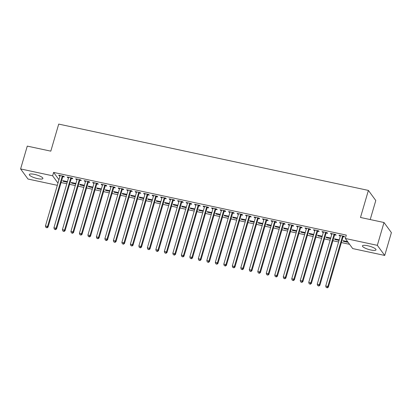 <?xml version="1.0" encoding="UTF-8"?>
<svg xmlns="http://www.w3.org/2000/svg" width="412" height="412" viewBox="0 0 412 412"><rect width="100%" height="100%" fill="white"/><g stroke="black" fill="none" stroke-linecap="round" stroke-linejoin="round"><path stroke-width="0.62" d="M34.541 174.384A7.076 1.684 16.3 0 1 42.889 178.499A7.076 1.684 16.3 0 1 37.657 178.643A7.076 1.684 16.3 0 1 29.314 174.528A7.076 1.684 16.3 0 1 34.541 174.384M367.664 245.727A7.076 1.684 16.3 0 1 376.012 249.842A7.076 1.684 16.3 0 1 370.779 249.986A7.076 1.684 16.3 0 1 362.436 245.871A7.076 1.684 16.3 0 1 367.664 245.727M61.094 182.531L66.806 183.757M69.587 184.349L75.298 185.575M78.079 186.173L83.796 187.393M86.577 187.99L92.288 189.211M95.069 189.808L100.78 191.034M103.561 191.626L109.273 192.852M112.054 193.449L117.77 194.67M120.551 195.267L126.263 196.488M129.044 197.085L134.755 198.311M137.536 198.903L143.247 200.129M146.028 200.721L151.745 201.947M154.526 202.544L160.237 203.765M163.018 204.362L168.729 205.583M171.51 206.18L177.222 207.406M180.003 207.998L185.719 209.224M188.5 209.821L194.212 211.042M196.993 211.639L202.704 212.86M205.485 213.457L211.196 214.678M213.977 215.275L219.694 216.501M222.475 217.093L228.186 218.319M230.967 218.916L236.679 220.137M239.46 220.734L245.171 221.955M247.952 222.552L253.668 223.778M256.449 224.37L262.161 225.596M264.942 226.188L270.653 227.414M273.434 228.011L279.145 229.232M281.926 229.829L287.643 231.05M290.424 231.647L296.135 232.873M298.916 233.465L304.628 234.691M307.409 235.288L313.12 236.509M315.906 237.106L321.618 238.327M324.399 238.924L330.11 240.15M332.891 240.742L338.602 241.968M341.383 242.56L349.587 244.316M57.325 185.318L27.99 179.035L20.6 168.935L52.623 175.795L57.968 183.103M370.218 219.555L375.785 200.515L368.395 190.416L58.715 124.094L50.805 151.147L27.274 146.111L20.6 168.935M368.395 190.416L360.485 217.469L384.01 222.511L391.4 232.61L384.726 255.44L352.703 248.58L345.313 238.481L377.335 245.336L384.726 255.44M75.757 184.004L71.698 183.134L71.199 182.454L75.916 183.464M71.425 178.473L72.8 178.767L72.301 178.082L67.202 176.995L67.702 177.675L68.531 177.85M92.746 187.64L88.683 186.775L88.189 186.09L92.906 187.1M88.41 182.109L89.785 182.403L89.286 181.723L84.192 180.631L84.692 181.311L85.521 181.491M109.731 191.281L105.673 190.411L105.173 189.731L109.891 190.741M105.4 185.75L106.775 186.044L106.275 185.359L101.177 184.267L101.676 184.952L102.506 185.127M126.721 194.917L122.663 194.047L122.163 193.367L126.881 194.376M122.385 189.386L123.76 189.68L123.26 189L118.167 187.908L118.666 188.588L119.495 188.768M143.711 198.558L139.647 197.688L139.148 197.003L143.865 198.018M139.374 193.027L140.75 193.321L140.25 192.636L135.151 191.544L135.651 192.229L136.48 192.404M160.695 202.194L156.637 201.324L156.138 200.644L160.855 201.653M156.359 196.663L157.734 196.957L157.235 196.277L152.141 195.185L152.641 195.865L153.47 196.045M177.685 205.835L173.622 204.965L173.122 204.28L177.84 205.289M173.349 200.299L174.724 200.598L174.225 199.913L169.126 198.821L169.626 199.506L170.455 199.681M194.67 209.471L190.612 208.601L190.112 207.921L194.83 208.93M190.339 203.94L191.709 204.234L191.214 203.549L186.116 202.462L186.615 203.142L187.445 203.322M211.66 213.112L207.597 212.242L207.097 211.557L211.814 212.566M207.324 207.576L208.699 207.869L208.199 207.19L203.101 206.098L203.6 206.778L204.429 206.958M228.645 216.748L224.586 215.878L224.087 215.198L228.804 216.207M224.313 211.217L225.688 211.511L225.189 210.826L220.09 209.734L220.59 210.419L221.419 210.594M245.634 220.384L241.571 219.519L241.072 218.834L245.789 219.843M241.298 214.853L242.673 215.146L242.174 214.467L237.08 213.375L237.575 214.055L238.404 214.235M262.619 224.025L258.561 223.155L258.061 222.47L262.779 223.484M258.288 218.494L259.663 218.787L259.163 218.102L254.065 217.011L254.565 217.696L255.394 217.871M279.609 227.661L275.546 226.791L275.046 226.111L279.763 227.12M275.273 222.13L276.648 222.423L276.148 221.744L271.055 220.652L271.549 221.332L272.378 221.512M296.594 231.302L292.535 230.432L292.036 229.747L296.753 230.756M292.262 225.766L293.638 226.064L293.138 225.379L288.039 224.288L288.539 224.973L289.368 225.148M313.584 234.938L309.52 234.067L309.021 233.388L313.738 234.397M309.247 229.407L310.622 229.7L310.123 229.015L305.029 227.929L305.529 228.608L306.353 228.789M330.568 238.579L326.51 237.709L326.01 237.024L330.728 238.033M326.237 233.043L327.612 233.336L327.113 232.656L322.014 231.565L322.514 232.25L323.343 232.425M348.14 242.338L343.495 241.344L342.995 240.665L347.64 241.659M343.222 236.684L344.597 236.977L344.097 236.292L339.004 235.201L339.503 235.885L340.327 236.061M345.313 238.481L346.301 235.097L53.611 172.412L58.957 179.725M334.729 234.861L336.104 235.159L335.605 234.474L330.506 233.383L331.006 234.067L331.835 234.243M339.061 240.397L335.002 239.527L334.503 238.842L339.22 239.856M317.74 231.225L319.115 231.518L318.615 230.838L313.522 229.747L314.021 230.426L314.85 230.607M322.076 236.756L318.012 235.885L317.513 235.206L322.236 236.215M300.755 227.589L302.13 227.882L301.63 227.197L296.532 226.106L297.031 226.791L297.861 226.966M305.086 233.12L301.028 232.25L300.528 231.565L305.246 232.579M283.765 223.948L285.14 224.241L284.641 223.562L279.547 222.47L280.047 223.15L280.876 223.33M288.101 229.479L284.038 228.614L283.538 227.929L288.261 228.938M266.78 220.312L268.155 220.605L267.656 219.92L262.557 218.829L263.057 219.514L263.886 219.689M271.111 225.843L267.053 224.973L266.554 224.293L271.271 225.302M249.79 216.671L251.166 216.964L250.666 216.285L245.573 215.193L246.072 215.878L246.901 216.053M254.127 222.207L250.063 221.337L249.564 220.652L254.286 221.661M232.806 213.035L234.181 213.328L233.681 212.649L228.583 211.557L229.082 212.237L229.911 212.417M237.137 218.566L233.079 217.696L232.579 217.016L237.297 218.025M215.816 209.394L217.191 209.693L216.691 209.008L211.598 207.916L212.098 208.601L212.927 208.776M220.152 214.93L216.089 214.06L215.589 213.375L220.312 214.389M198.831 205.758L200.206 206.052L199.707 205.372L194.608 204.28L195.108 204.96L195.937 205.14M203.162 211.289L199.104 210.419L198.605 209.739L203.322 210.748M181.841 202.122L183.216 202.416L182.717 201.731L177.624 200.639L178.123 201.324L178.952 201.499M186.178 207.653L182.114 206.783L181.615 206.098L186.337 207.112M164.857 198.481L166.232 198.775L165.732 198.095L160.634 197.003L161.133 197.683L161.962 197.863M169.188 204.012L165.13 203.147L164.63 202.462L169.347 203.471M147.867 194.845L149.242 195.139L148.742 194.454L143.649 193.362L144.148 194.047L144.978 194.222M152.203 200.376L148.14 199.506L147.64 198.826L152.363 199.835M130.882 191.204L132.257 191.498L131.758 190.818L126.659 189.726L127.159 190.411L127.988 190.586M135.213 196.74L131.155 195.87L130.655 195.185L135.373 196.194M113.892 187.568L115.267 187.862L114.768 187.182L109.674 186.09L110.174 186.77L111.003 186.95M118.229 193.099L114.165 192.229L113.666 191.549L118.383 192.558M96.908 183.927L98.283 184.226L97.783 183.541L92.685 182.449L93.184 183.134L94.013 183.309M101.239 189.463L97.18 188.593L96.681 187.908L101.398 188.923M79.918 180.291L81.293 180.585L80.793 179.905L75.7 178.813L76.199 179.493L77.023 179.673M84.254 185.822L80.191 184.952L79.691 184.272L84.409 185.282M62.933 176.655L64.308 176.949L63.809 176.264L58.71 175.172L59.21 175.857L60.039 176.032M67.264 182.186L63.206 181.316L62.706 180.631L67.424 181.646M384.01 222.511L377.335 245.336M53.611 172.412L52.623 175.795M339.658 235.345L339.503 235.885M343.654 240.804L343.495 241.344M331.166 233.527L331.006 234.067M335.162 238.986L335.002 239.527M322.673 231.704L322.514 232.25M326.664 237.163L326.51 237.709M314.181 229.886L314.021 230.426M318.172 235.345L318.012 235.885M305.683 228.068L305.529 228.608M309.68 233.527L309.52 234.067M297.191 226.25L297.031 226.791M301.187 231.709L301.028 232.25M288.699 224.427L288.539 224.973M292.69 229.891L292.535 230.432M280.206 222.609L280.047 223.15M284.198 228.068L284.038 228.614M271.709 220.791L271.549 221.332M275.705 226.25L275.546 226.791M263.216 218.973L263.057 219.514M267.213 224.432L267.053 224.973M254.724 217.155L254.565 217.696M258.715 222.614L258.561 223.155M246.227 215.332L246.072 215.878M250.223 220.796L250.063 221.337M237.734 213.514L237.575 214.055M241.731 218.973L241.571 219.519M229.242 211.696L229.082 212.237M233.238 217.155L233.079 217.696M220.75 209.878L220.59 210.419M224.741 215.337L224.586 215.878M212.252 208.06L212.098 208.601M216.249 213.519L216.089 214.06M203.76 206.237L203.6 206.778M207.756 211.696L207.597 212.242M195.267 204.419L195.108 204.96M199.264 209.878L199.104 210.419M186.775 202.601L186.615 203.142M190.766 208.06L190.612 208.601M178.278 200.783L178.123 201.324M182.274 206.242L182.114 206.783M169.785 198.96L169.626 199.506M173.782 204.424L173.622 204.965M161.293 197.142L161.133 197.683M165.289 202.601L165.13 203.147M152.8 195.324L152.641 195.865M156.792 200.783L156.637 201.324M144.303 193.506L144.148 194.047M148.299 198.965L148.14 199.506M135.811 191.688L135.651 192.229M139.807 197.147L139.647 197.688M127.318 189.865L127.159 190.411M131.315 195.329L131.155 195.87M118.826 188.047L118.666 188.588M122.817 193.506L122.663 194.047M110.328 186.229L110.174 186.77M114.325 191.688L114.165 192.229M101.836 184.411L101.676 184.952M105.832 189.87L105.673 190.411M93.344 182.593L93.184 183.134M97.34 188.052L97.18 188.593M84.851 180.77L84.692 181.311M88.843 186.229L88.683 186.775M76.354 178.952L76.199 179.493M80.35 184.411L80.191 184.952M67.862 177.134L67.702 177.675M71.858 182.593L71.698 183.134M59.369 175.316L59.21 175.857M63.36 180.775L63.206 181.316M342.722 235.999L342.635 236.112A0.906 0.839 -36.2 0 0 342.485 236.416L327.849 286.469L325.722 286.01L340.358 235.963A0.906 0.839 -36.2 0 0 340.389 235.633L340.379 235.499M343.598 236.189L343.134 236.797A0.906 0.839 -36.2 0 0 342.985 237.096L328.349 287.149L327.849 286.469L327.04 287.633L326.191 287.452L327.04 287.633M327.236 287.906L328.349 287.149M325.722 286.01L326.191 287.452M334.23 234.181L334.142 234.294A0.906 0.839 -36.2 0 0 333.988 234.598L319.352 284.651L317.23 284.192L331.866 234.14A0.906 0.839 -36.2 0 0 331.897 233.815L331.881 233.676M335.105 234.366L334.642 234.974A0.906 0.839 -36.2 0 0 334.487 235.278L319.851 285.331L319.352 284.651L318.543 285.815L317.693 285.634L318.543 285.815M318.744 286.088L319.851 285.331M317.23 284.192L317.693 285.634M325.738 232.363L325.65 232.476A0.906 0.839 -36.2 0 0 325.495 232.775L310.859 282.828L308.737 282.375L323.374 232.322A0.906 0.839 -36.2 0 0 323.405 231.992L323.389 231.858M326.613 232.548L326.149 233.156A0.906 0.839 -36.2 0 0 325.995 233.46L311.359 283.513L310.859 282.828L310.051 283.997L309.201 283.817L310.051 283.997M310.251 284.27L311.359 283.513M308.737 282.375L309.201 283.817M317.24 230.545L317.158 230.658A0.906 0.839 -36.2 0 0 317.003 230.957L302.367 281.01L300.24 280.557L314.876 230.504A0.906 0.839 -36.2 0 0 314.907 230.174L314.897 230.04M318.121 230.73L317.657 231.338A0.906 0.839 -36.2 0 0 317.503 231.642L302.866 281.695L302.367 281.01L301.558 282.179L300.709 281.993L301.558 282.179M301.759 282.452L302.866 281.695M300.24 280.557L300.709 281.993M308.748 228.722L308.66 228.835A0.906 0.839 -36.2 0 0 308.511 229.139L293.874 279.192L291.748 278.739L306.384 228.686A0.906 0.839 -36.2 0 0 306.415 228.356L306.404 228.222M309.623 228.912L309.16 229.52A0.906 0.839 -36.2 0 0 309.005 229.824L294.374 279.872L293.874 279.192L293.066 280.361L292.216 280.175L293.066 280.361M293.262 280.634L294.374 279.872M291.748 278.739L292.216 280.175M300.255 226.904L300.168 227.017A0.906 0.839 -36.2 0 0 300.013 227.321L285.377 277.374L283.255 276.916L297.891 226.868A0.906 0.839 -36.2 0 0 297.922 226.538L297.907 226.404M301.131 227.094L300.667 227.702A0.906 0.839 -36.2 0 0 300.513 228.001L285.877 278.054L285.377 277.374L284.568 278.538L283.719 278.358L284.568 278.538M284.769 278.811L285.877 278.054M283.255 276.916L283.719 278.358M291.763 225.086L291.675 225.199A0.906 0.839 -36.2 0 0 291.521 225.503L276.885 275.551L274.763 275.098L289.399 225.045A0.906 0.839 -36.2 0 0 289.43 224.715L289.415 224.581M292.638 225.271L292.175 225.879A0.906 0.839 -36.2 0 0 292.02 226.183L277.384 276.236L276.885 275.551L276.076 276.72L275.226 276.54L276.076 276.72M276.277 276.993L277.384 276.236M274.763 275.098L275.226 276.54M283.265 223.268L283.183 223.381A0.906 0.839 -36.2 0 0 283.029 223.68L268.392 273.733L266.265 273.28L280.902 223.227A0.906 0.839 -36.2 0 0 280.933 222.897L280.922 222.763M284.146 223.453L283.683 224.061A0.906 0.839 -36.2 0 0 283.528 224.365L268.892 274.418L268.392 273.733L267.584 274.902L266.734 274.722L267.584 274.902M267.785 275.175L268.892 274.418M266.265 273.28L266.734 274.722M274.773 221.445L274.686 221.558A0.906 0.839 -36.2 0 0 274.536 221.862L259.9 271.915L257.773 271.462L272.409 221.409A0.906 0.839 -36.2 0 0 272.44 221.079L272.425 220.945M275.649 221.635L275.185 222.243A0.906 0.839 -36.2 0 0 275.031 222.547L260.394 272.6L259.9 271.915L259.086 273.084L258.242 272.899L259.086 273.084M259.287 273.357L260.394 272.6M257.773 271.462L258.242 272.899M266.281 219.627L266.193 219.74A0.906 0.839 -36.2 0 0 266.039 220.044L251.402 270.097L249.281 269.644L263.917 219.591A0.906 0.839 -36.2 0 0 263.948 219.261L263.932 219.127M267.156 219.817L266.693 220.425A0.906 0.839 -36.2 0 0 266.538 220.724L251.902 270.777L251.402 270.097L250.594 271.266L249.744 271.081L250.594 271.266M250.795 271.539L251.902 270.777M249.281 269.644L249.744 271.081M257.788 217.809L257.701 217.922A0.906 0.839 -36.2 0 0 257.546 218.226L242.91 268.279L240.788 267.821L255.425 217.768A0.906 0.839 -36.2 0 0 255.455 217.443L255.44 217.304M258.664 217.994L258.2 218.607A0.906 0.839 -36.2 0 0 258.046 218.906L243.41 268.959L242.91 268.279L242.102 269.443L241.252 269.263L242.102 269.443M242.302 269.716L243.41 268.959M240.788 267.821L241.252 269.263M249.291 215.991L249.208 216.104A0.906 0.839 -36.2 0 0 249.054 216.408L234.418 266.456L232.291 266.003L246.927 215.95A0.906 0.839 -36.2 0 0 246.958 215.62L246.948 215.486M250.172 216.176L249.708 216.784A0.906 0.839 -36.2 0 0 249.554 217.088L234.917 267.141L234.418 266.456L233.609 267.625L232.759 267.445L233.609 267.625M233.81 267.898L234.917 267.141M232.291 266.003L232.759 267.445M240.799 214.173L240.711 214.286A0.906 0.839 -36.2 0 0 240.557 214.585L225.92 264.638L223.798 264.185L238.435 214.132A0.906 0.839 -36.2 0 0 238.466 213.802L238.45 213.668M241.674 214.358L241.211 214.966A0.906 0.839 -36.2 0 0 241.056 215.27L226.42 265.323L225.92 264.638L225.112 265.807L224.267 265.627L225.112 265.807M225.312 266.08L226.42 265.323M223.798 264.185L224.267 265.627M232.306 212.35L232.219 212.463A0.906 0.839 -36.2 0 0 232.064 212.767L217.428 262.82L215.306 262.367L229.942 212.314A0.906 0.839 -36.2 0 0 229.973 211.984L229.958 211.85M233.182 212.541L232.718 213.148A0.906 0.839 -36.2 0 0 232.564 213.452L217.927 263.5L217.428 262.82L216.619 263.989L215.77 263.804L216.619 263.989M216.82 264.262L217.927 263.5M215.306 262.367L215.77 263.804M223.814 210.532L223.726 210.645A0.906 0.839 -36.2 0 0 223.572 210.949L208.935 261.002L206.814 260.544L221.45 210.496A0.906 0.839 -36.2 0 0 221.481 210.166L221.465 210.032M224.689 210.723L224.226 211.33A0.906 0.839 -36.2 0 0 224.071 211.629L209.435 261.682L208.935 261.002L208.127 262.166L207.277 261.986L208.127 262.166M208.328 262.439L209.435 261.682M206.814 260.544L207.277 261.986M215.316 208.714L215.234 208.827A0.906 0.839 -36.2 0 0 215.079 209.131L200.443 259.184L198.316 258.726L212.953 208.673A0.906 0.839 -36.2 0 0 212.983 208.348L212.973 208.209M216.197 208.899L215.733 209.507A0.906 0.839 -36.2 0 0 215.579 209.811L200.943 259.864L200.443 259.184L199.635 260.348L198.785 260.168L199.635 260.348M199.83 260.621L200.943 259.864M198.316 258.726L198.785 260.168M206.824 206.896L206.736 207.009A0.906 0.839 -36.2 0 0 206.582 207.308L191.946 257.361L189.824 256.908L204.46 206.855A0.906 0.839 -36.2 0 0 204.491 206.525L204.476 206.391M207.7 207.082L207.236 207.689A0.906 0.839 -36.2 0 0 207.082 207.993L192.445 258.046L191.946 257.361L191.137 258.53L190.293 258.35L191.137 258.53M191.338 258.803L192.445 258.046M189.824 256.908L190.293 258.35M198.332 205.078L198.244 205.191A0.906 0.839 -36.2 0 0 198.09 205.49L183.453 255.543L181.332 255.09L195.968 205.037A0.906 0.839 -36.2 0 0 195.999 204.707L195.983 204.573M199.207 205.264L198.744 205.871A0.906 0.839 -36.2 0 0 198.589 206.175L183.953 256.228L183.453 255.543L182.645 256.712L181.795 256.527L182.645 256.712M182.846 256.985L183.953 256.228M181.332 255.09L181.795 256.527M189.839 203.255L189.752 203.368A0.906 0.839 -36.2 0 0 189.597 203.672L174.961 253.725L172.839 253.272L187.475 203.219A0.906 0.839 -36.2 0 0 187.506 202.889L187.491 202.756M190.715 203.446L190.251 204.053A0.906 0.839 -36.2 0 0 190.097 204.357L175.46 254.405L174.961 253.725L174.152 254.894L173.303 254.709L174.152 254.894M174.353 255.167L175.46 254.405M172.839 253.272L173.303 254.709M181.342 201.437L181.259 201.55A0.906 0.839 -36.2 0 0 181.105 201.854L166.469 251.907L164.342 251.449L178.978 201.396A0.906 0.839 -36.2 0 0 179.009 201.071L178.999 200.932M182.222 201.628L181.754 202.235A0.906 0.839 -36.2 0 0 181.604 202.534L166.968 252.587L166.469 251.907L165.66 253.071L164.81 252.891L165.66 253.071M165.856 253.344L166.968 252.587M164.342 251.449L164.81 252.891M172.849 199.619L172.762 199.732A0.906 0.839 -36.2 0 0 172.607 200.036L157.971 250.084L155.849 249.631L170.486 199.578A0.906 0.839 -36.2 0 0 170.517 199.248L170.501 199.114M173.725 199.805L173.261 200.412A0.906 0.839 -36.2 0 0 173.107 200.716L158.471 250.769L157.971 250.084L157.163 251.253L156.313 251.073L157.163 251.253M157.363 251.526L158.471 250.769M155.849 249.631L156.313 251.073M164.357 197.801L164.27 197.915A0.906 0.839 -36.2 0 0 164.115 198.213L149.479 248.266L147.357 247.813L161.993 197.76A0.906 0.839 -36.2 0 0 162.024 197.43L162.009 197.297M165.233 197.987L164.769 198.594A0.906 0.839 -36.2 0 0 164.615 198.898L149.978 248.951L149.479 248.266L148.67 249.435L147.82 249.255L148.67 249.435M148.871 249.708L149.978 248.951M147.357 247.813L147.82 249.255M155.865 195.978L155.777 196.091A0.906 0.839 -36.2 0 0 155.623 196.395L140.986 246.448L138.865 245.995L153.501 195.942A0.906 0.839 -36.2 0 0 153.532 195.612L153.516 195.479M156.74 196.169L156.277 196.776A0.906 0.839 -36.2 0 0 156.122 197.08L141.486 247.133L140.986 246.448L140.178 247.617L139.328 247.432L140.178 247.617M140.379 247.89L141.486 247.133M138.865 245.995L139.328 247.432M147.367 194.16L147.28 194.273A0.906 0.839 -36.2 0 0 147.13 194.577L132.494 244.63L130.367 244.177L145.003 194.124A0.906 0.839 -36.2 0 0 145.034 193.794L145.024 193.661M148.243 194.351L147.779 194.958A0.906 0.839 -36.2 0 0 147.63 195.257L132.994 245.31L132.494 244.63L131.685 245.799L130.836 245.614L131.685 245.799M131.881 246.072L132.994 245.31M130.367 244.177L130.836 245.614M138.875 192.342L138.787 192.456A0.906 0.839 -36.2 0 0 138.633 192.759L123.997 242.812L121.875 242.354L136.511 192.301A0.906 0.839 -36.2 0 0 136.542 191.977L136.527 191.838M139.75 192.528L139.287 193.14A0.906 0.839 -36.2 0 0 139.132 193.439L124.496 243.492L123.997 242.812L123.188 243.976L122.338 243.796L123.188 243.976M123.389 244.249L124.496 243.492M121.875 242.354L122.338 243.796M130.383 190.524L130.295 190.638A0.906 0.839 -36.2 0 0 130.141 190.941L115.504 240.989L113.382 240.536L128.019 190.483A0.906 0.839 -36.2 0 0 128.05 190.153L128.034 190.02M131.258 190.71L130.795 191.317A0.906 0.839 -36.2 0 0 130.64 191.621L116.004 241.674L115.504 240.989L114.696 242.158L113.846 241.978L114.696 242.158M114.897 242.431L116.004 241.674M113.382 240.536L113.846 241.978M121.885 188.706L121.803 188.82A0.906 0.839 -36.2 0 0 121.648 189.118L107.012 239.171L104.89 238.718L119.526 188.665A0.906 0.839 -36.2 0 0 119.557 188.335L119.542 188.202M122.766 188.892L122.302 189.499A0.906 0.839 -36.2 0 0 122.148 189.803L107.511 239.856L107.012 239.171L106.203 240.34L105.354 240.16L106.203 240.34M106.404 240.613L107.511 239.856M104.89 238.718L105.354 240.16M113.393 186.883L113.305 186.997A0.906 0.839 -36.2 0 0 113.156 187.3L98.52 237.353L96.393 236.9L111.029 186.847A0.906 0.839 -36.2 0 0 111.06 186.518L111.049 186.384M114.268 187.074L113.805 187.681A0.906 0.839 -36.2 0 0 113.655 187.985L99.019 238.033L98.52 237.353L97.711 238.522L96.861 238.337L97.711 238.522M97.907 238.795L99.019 238.033M96.393 236.9L96.861 238.337M104.9 185.065L104.813 185.179A0.906 0.839 -36.2 0 0 104.658 185.482L90.022 235.535L87.9 235.077L102.537 185.029A0.906 0.839 -36.2 0 0 102.567 184.7L102.552 184.566M105.776 185.256L105.312 185.863A0.906 0.839 -36.2 0 0 105.158 186.162L90.522 236.215L90.022 235.535L89.213 236.699L88.364 236.519L89.213 236.699M89.414 236.972L90.522 236.215M87.9 235.077L88.364 236.519M96.408 183.247L96.32 183.361A0.906 0.839 -36.2 0 0 96.166 183.664L81.53 233.717L79.408 233.259L94.044 183.206A0.906 0.839 -36.2 0 0 94.075 182.882L94.06 182.743M97.284 183.433L96.82 184.04A0.906 0.839 -36.2 0 0 96.665 184.344L82.029 234.397L81.53 233.717L80.721 234.881L79.871 234.701L80.721 234.881M80.922 235.154L82.029 234.397M79.408 233.259L79.871 234.701M87.91 181.429L87.828 181.543A0.906 0.839 -36.2 0 0 87.674 181.841L73.037 231.894L70.915 231.441L85.552 181.388A0.906 0.839 -36.2 0 0 85.583 181.059L85.567 180.925M88.791 181.615L88.328 182.222A0.906 0.839 -36.2 0 0 88.173 182.526L73.537 232.579L73.037 231.894L72.229 233.063L71.379 232.883L72.229 233.063M72.43 233.336L73.537 232.579M70.915 231.441L71.379 232.883M79.418 179.606L79.331 179.72A0.906 0.839 -36.2 0 0 79.181 180.023L64.545 230.076L62.418 229.623L77.054 179.57A0.906 0.839 -36.2 0 0 77.085 179.241L77.075 179.107M80.294 179.797L79.83 180.405A0.906 0.839 -36.2 0 0 79.681 180.708L65.044 230.761L64.545 230.076L63.736 231.245L62.887 231.06L63.736 231.245M63.932 231.518L65.044 230.761M62.418 229.623L62.887 231.06M70.926 177.788L70.838 177.902A0.906 0.839 -36.2 0 0 70.684 178.205L56.047 228.258L53.926 227.805L68.562 177.752A0.906 0.839 -36.2 0 0 68.593 177.423L68.577 177.289M71.801 177.979L71.338 178.587A0.906 0.839 -36.2 0 0 71.183 178.89L56.547 228.938L56.047 228.258L55.239 229.427L54.389 229.242L55.239 229.427M55.44 229.7L56.547 228.938M53.926 227.805L54.389 229.242M62.433 175.97L62.346 176.084A0.906 0.839 -36.2 0 0 62.191 176.388L47.555 226.44L45.433 225.982L60.07 175.929A0.906 0.839 -36.2 0 0 60.101 175.605L60.085 175.466M63.309 176.161L62.845 176.769A0.906 0.839 -36.2 0 0 62.691 177.067L48.055 227.12L47.555 226.44L46.747 227.604L45.897 227.424L46.747 227.604M46.947 227.877L48.055 227.12M45.433 225.982L45.897 227.424M342.635 236.112L343.134 236.797M342.485 236.416L342.985 237.096M334.142 234.294L334.642 234.974M333.988 234.598L334.487 235.278M325.65 232.476L326.149 233.156M325.495 232.775L325.995 233.46M317.158 230.658L317.657 231.338M317.003 230.957L317.503 231.642M308.66 228.835L309.16 229.52M308.511 229.139L309.005 229.824M300.168 227.017L300.667 227.702M300.013 227.321L300.513 228.001M291.675 225.199L292.175 225.879M291.521 225.503L292.02 226.183M283.183 223.381L283.683 224.061M283.029 223.68L283.528 224.365M274.686 221.558L275.185 222.243M274.536 221.862L275.031 222.547M266.193 219.74L266.693 220.425M266.039 220.044L266.538 220.724M257.701 217.922L258.2 218.607M257.546 218.226L258.046 218.906M249.208 216.104L249.708 216.784M249.054 216.408L249.554 217.088M240.711 214.286L241.211 214.966M240.557 214.585L241.056 215.27M232.219 212.463L232.718 213.148M232.064 212.767L232.564 213.452M223.726 210.645L224.226 211.33M223.572 210.949L224.071 211.629M215.234 208.827L215.733 209.507M215.079 209.131L215.579 209.811M206.736 207.009L207.236 207.689M206.582 207.308L207.082 207.993M198.244 205.191L198.744 205.871M198.09 205.49L198.589 206.175M189.752 203.368L190.251 204.053M189.597 203.672L190.097 204.357M181.259 201.55L181.754 202.235M181.105 201.854L181.604 202.534M172.762 199.732L173.261 200.412M172.607 200.036L173.107 200.716M164.27 197.915L164.769 198.594M164.115 198.213L164.615 198.898M155.777 196.091L156.277 196.776M155.623 196.395L156.122 197.08M147.28 194.273L147.779 194.958M147.13 194.577L147.63 195.257M138.787 192.456L139.287 193.14M138.633 192.759L139.132 193.439M130.295 190.638L130.795 191.317M130.141 190.941L130.64 191.621M121.803 188.82L122.302 189.499M121.648 189.118L122.148 189.803M113.305 186.997L113.805 187.681M113.156 187.3L113.655 187.985M104.813 185.179L105.312 185.863M104.658 185.482L105.158 186.162M96.32 183.361L96.82 184.04M96.166 183.664L96.665 184.344M87.828 181.543L88.328 182.222M87.674 181.841L88.173 182.526M79.331 179.72L79.83 180.405M79.181 180.023L79.681 180.708M70.838 177.902L71.338 178.587M70.684 178.205L71.183 178.89M62.346 176.084L62.845 176.769M62.191 176.388L62.691 177.067"/></g></svg>
